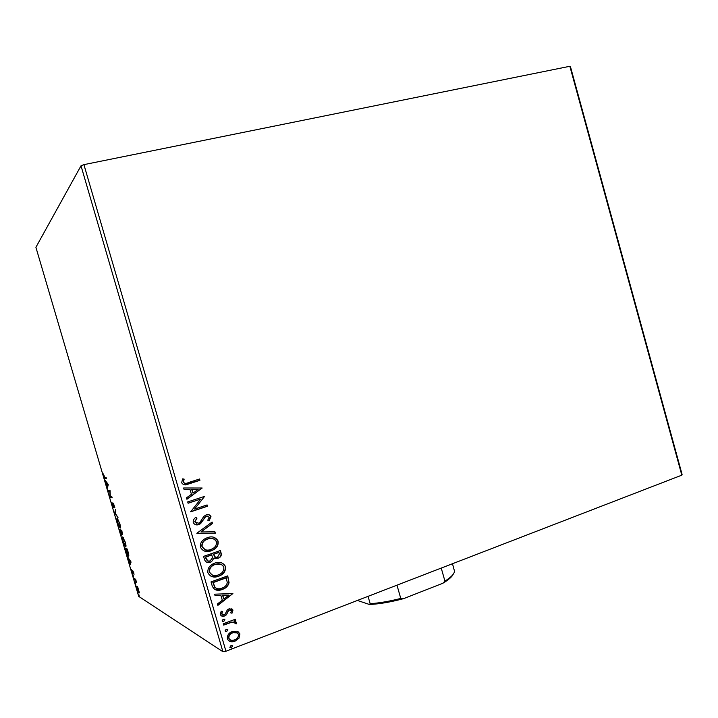 <?xml version="1.0" encoding="UTF-8"?>
<svg xmlns="http://www.w3.org/2000/svg" width="718" height="718" viewBox="0 0 718 718"><rect width="100%" height="100%" fill="white"/><g stroke="black" fill="none" stroke-linecap="round" stroke-linejoin="round"><path stroke-width="1.08" d="M236.913 631.194L239.938 633.958L238.977 638.239L235.037 641.165L233.278 641.65C230.505 642.152 228.53 641.192 227.382 638.751C227.166 635.233 228.782 632.836 232.237 631.553L236.913 631.194M223.244 623.78L235.414 619.212L235.791 620.514L234.005 621.187L236.671 622.712L236.545 623.861L235.073 623.727L235.118 623.062L231.968 622.183L223.63 625.1L223.244 623.78M232.982 610.058L231.995 613.226L230.729 612.849L231.519 610.695L229.509 610.04L228.503 610.767L226.403 614.841L224.169 616.125C222.383 616.618 221.099 616.089 220.309 614.518L221.171 611.197L222.526 611.53L221.763 613.809L223.98 614.752L225.272 613.935L227.319 609.869L229.392 608.64L232.982 610.058L231.995 613.226M212.187 585.87L211.029 581.885L227.741 575.881L229.078 582.729C228.118 585.969 226.026 588.141 222.813 589.254L222.266 589.46C217.5 591.399 214.143 590.205 212.187 585.87M203.589 556.387L220.363 550.518L221.063 552.932C221.709 555.131 221.009 556.791 218.99 557.922L214.045 557.967L211.46 561.781L210.545 562.176C207.771 563.136 205.779 562.347 204.585 559.816L203.589 556.387M196.84 533.259L212.07 522.04L212.492 523.476L200.95 531.975L214.915 531.787L215.328 533.223L196.84 533.259M188.089 503.246L187.703 501.918L204.603 496.371L194.524 509.098L207.098 504.933L207.475 506.253L190.602 511.853L200.681 499.1L188.089 503.246M188.296 482.622L199.55 479.005L199.927 480.324L188.511 484.004C185.585 485.521 183.296 485.108 181.636 482.765L182.65 478.879L184.158 479.13L183.377 482.191C184.697 483.546 186.339 483.69 188.296 482.622M81.008 165.795L35.9 247.306L138.691 596.38L222.903 651.72L81.008 165.795L83.916 164.637L569.868 66.28L570.442 66.639L682.1 474.481L681.813 475.163L569.868 66.28M83.916 164.637L225.946 651.226L681.813 475.163M202.171 488.016L186.922 499.27L186.509 497.825L191.428 494.28L190.019 489.443L184.059 489.434L183.637 487.989L202.171 488.016M193.223 522.498C193.043 520.353 193.905 518.656 195.799 517.382L196.965 518.172L194.937 521.815L198.5 523.251L200.035 522.255L203.795 516.413L206.165 514.878C208.328 514.133 209.934 514.716 210.966 516.619L209.091 520.882L207.762 520.2L209.243 517.184L206.613 516.17L205.59 516.718L200.591 523.655L198.868 524.58C196.328 525.405 194.443 524.714 193.223 522.498M207.322 537.656C212.079 535.933 215.669 537.082 218.093 541.094C218.577 544.845 217.114 547.708 213.686 549.683L211.236 550.805C206.47 552.555 202.88 551.388 200.466 547.304C199.99 543.813 201.3 541.076 204.388 539.083L207.322 537.656M214.736 563.118C219.475 561.35 223.056 562.472 225.47 566.466C225.874 570.792 224.007 573.888 219.861 575.746L218.649 576.24C213.901 578.035 210.32 576.895 207.906 572.829C207.502 568.827 209.162 565.856 212.896 563.926L214.736 563.118M232.892 593.562L217.877 605.373L217.464 603.946L222.311 600.212L220.911 595.419L215.032 595.617L214.61 594.181L232.892 593.562M223.217 619.176L224.922 619.751L223.621 621.438L222.14 620.801L223.217 619.176M226.152 629.246L227.857 629.821L226.475 631.526L225.075 630.871L226.152 629.246M230.936 645.653L232.641 646.209L231.142 647.95L229.868 647.277L230.936 645.653M137.82 587.423L139.337 592.583L138.987 593.113L137.057 589.056C136.483 586.83 136.42 585.852 136.887 586.094L137.82 587.423M133.916 578.295L135.639 579.3L136.599 582.639L133.916 578.295M133.71 572.677L134.015 574.382L133.009 571.555L132.974 573.799L131.547 569.679L132.686 572.838L132.722 570.595L133.71 572.677M125.829 550.85L124.986 547.969L127.257 549.028L128.612 553.865C128.944 555.768 128.854 556.522 128.343 556.154C127.723 555.956 126.889 554.188 125.829 550.85L126.018 550.787M119.556 529.525L121.764 530.378L122.581 534.811L121.764 533.456L121.755 535.179L119.556 529.525M114.629 512.814L115.607 509.439L115.176 513.047L118.021 517.66L114.683 512.966L115.302 512.589M108.247 491.13L107.969 490.17L110.051 490.574L110.33 496.515L111.9 496.865L112.188 497.834L110.078 497.35L109.8 491.435L108.247 491.13L108.965 490.897L108.804 490.331M104.936 477.65L106.3 477.829L106.587 478.789L104.927 478.52L103.356 473.907L104.936 477.65M108.247 484.444L107.404 488.258L106.345 482.541L105.007 480.118L108.247 484.444M112.259 504.916L111.891 502.232L113.327 506.737L113.408 503.228L114.871 507.904L113.677 504.18L113.606 507.698L112.439 504.853M117.249 518.423L119.816 523.575C120.651 526.841 120.741 528.322 120.086 528.026L117.537 522.839C116.72 519.653 116.621 518.181 117.249 518.423M122.715 536.983L125.309 542.243C126.144 545.492 126.224 546.936 125.551 546.577C124.923 546.335 124.061 544.576 122.966 541.291C122.159 538.123 122.069 536.687 122.715 536.983M131.089 562.032L129.985 564.967L130.048 563.047L127.607 556.872L131.089 562.032L130.164 562.759L130.55 561.817L129.375 560.085L130.164 562.759M133.189 575.369L133.656 576.958L133.189 575.369M135.343 582.675L135.81 584.255L135.343 582.675M138.843 594.567L139.31 596.146L138.843 594.567M225.946 651.226L222.903 651.72M106.479 478.457L105.16 477.676M107.7 487.019L107.099 487.217M107.987 485.853L107.377 486.05M107.467 485.673L107.763 484.444L106.677 482.981L107.467 485.673L108.077 485.485M112.062 497.412L110.078 497.35M110.796 497.116L110.016 497.134M110.123 491.13L108.965 490.897M113.632 503.471L113.175 503.614M115.248 512.787L114.683 512.966M120.498 527.568L120.068 526.985M117.581 519.365L117.581 518.665M117.537 519.383C117.034 519.177 117.106 520.344 117.752 522.884L119.807 527.066C120.328 527.299 120.256 526.123 119.601 523.539L117.537 519.383L117.994 519.285M120.597 530.396L120.444 529.866M121.647 530.799L120.059 530.566L121.495 534.237L120.884 530.889L120.059 530.566M121.881 530.755L121.109 530.97L122.284 533.842L121.818 531.248L121.109 530.97M121.602 530.647L120.884 530.889M125.982 546.12L125.542 545.536M123.029 537.935L123.029 537.217M125.273 545.617C125.803 545.895 125.74 544.747 125.094 542.18L123.002 537.944C122.482 537.692 122.545 538.832 123.182 541.354L125.273 545.617M123.451 537.791L123.002 537.944M126.027 548.857L125.892 548.39M128.818 555.723L128.351 555.14M127.346 549.315L125.497 549.037L128.064 555.193L128.244 553.246L127.301 549.88L125.497 549.037M130.452 563.854L129.68 563.926M130.398 563.684L130.766 562.795L130.048 563.047M135.684 579.462L134.194 579.246M137.344 587.019L137.3 586.516M138.7 592.162L138.655 590.052L137.201 587.064L137.273 589.182L138.7 592.162M199.335 479.077L199.927 480.324M199.685 480.297L184.077 484.829M182.641 478.888L184.158 479.13M183.925 479.112L183.368 481.24M183.144 481.222L183.377 482.191M183.153 482.164L184.84 483.313M201.991 488.204L186.877 499.1M184.05 489.407L190.019 489.443M198.141 489.443L191.688 489.416L193.007 493.14L198.141 489.443L191.93 489.443L193.007 493.14M204.433 496.605L194.524 509.098M206.883 505.005L207.475 506.253M207.233 506.199L190.566 511.737M188.053 503.139L200.681 499.1M195.727 517.445L196.965 518.172M196.732 518.118L194.937 521.815M194.695 521.753L196.463 523.314M208.615 514.653L210.966 516.619M210.715 516.565L208.884 520.774M207.861 516.045L206.613 516.17M206.371 516.116L204.675 517.696M204.433 517.642L203.472 519.886M203.23 519.832L198.868 524.58M198.626 524.517L195.646 524.705M211.882 522.183L212.492 523.476M212.241 523.413L200.95 531.975M214.673 531.796L215.328 533.223M215.068 533.151L196.885 533.402M213.847 537.279L218.093 541.094M217.832 541.022C218.317 544.774 216.854 547.628 213.434 549.602L211.236 550.805M210.984 550.724L204.136 550.984M212.887 538.644L207.457 538.904L205.106 540.044C202.638 541.614 201.578 543.795 201.938 546.586L205.168 549.674M210.859 549.485L212.842 548.57C215.544 547.008 216.719 544.729 216.396 541.749C214.431 538.509 211.532 537.585 207.708 538.976L205.348 540.115C202.88 541.695 201.821 543.876 202.18 546.667C204.118 549.97 207.008 550.912 210.859 549.485M220.148 550.589L220.803 552.851C221.449 555.041 220.749 556.701 218.73 557.832L218.075 558.317M217.814 558.227L214.799 558.389M211.46 561.781L214.045 557.967M211.209 561.682L210.545 562.176M210.293 562.086L206.613 562.185M205.895 558.514L206.138 558.604C206.73 560.713 208.067 561.458 210.159 560.866L212.555 557.742L211.702 554.826L205.456 557.006L207.69 560.848M213.614 554.888L213.865 554.978C214.431 556.953 215.696 557.626 217.662 557.015L219.43 553.793L218.775 552.348L213.417 554.224L215.301 557.042M213.417 554.224L213.865 554.978M219.035 552.429L213.677 554.305M205.456 557.006L206.138 558.604M211.954 554.906L205.698 557.096M221.736 562.831L225.47 566.466M225.21 566.367C225.614 570.693 223.747 573.781 219.6 575.639L218.649 576.24M218.389 576.141L210.984 576.249M220.722 564.195L214.87 564.339L213.443 564.958C210.428 566.484 209.073 568.853 209.369 572.075L212.205 575.001M218.272 574.93L219.34 574.481C222.562 572.991 224.052 570.541 223.783 567.13C221.826 563.908 218.936 563.011 215.131 564.438L213.695 565.057C210.679 566.583 209.324 568.952 209.62 572.174C211.559 575.468 214.44 576.383 218.272 574.93M227.534 575.953L229.078 582.729M228.809 582.612C227.848 585.852 225.766 588.024 222.553 589.128L222.266 589.46M221.997 589.343L214.897 589.622M214.745 587.252L215.005 587.369C217.024 589.002 219.322 589.263 221.88 588.15L222.392 587.952C225.003 587.037 226.637 585.26 227.301 582.603L226.152 577.694L212.878 582.477L214.745 587.252L216.199 588.293M226.421 577.802L213.138 582.585L215.005 587.369M232.686 593.66L217.796 605.103M214.996 595.491L220.911 595.419M228.916 595.132L222.526 595.222L223.863 599.018L228.916 595.132L222.786 595.348L223.863 599.018M231.726 613.091L230.765 612.804M230.846 610.013L229.509 610.04M229.248 609.905L228.503 610.767M228.234 610.623L226.403 614.841M226.143 614.698L224.644 615.972M224.384 615.829L221.288 615.829M222.221 611.458L221.763 613.809M221.503 613.675L222.293 614.545M231.761 608.685L232.713 609.923M224.357 619.149L224.922 619.751M224.662 619.607L223.854 621.366M223.585 621.223L222.445 621.25M235.208 619.284L235.791 620.514M235.522 620.37L234.005 621.187M235.594 621.564L236.671 622.712M236.393 622.569L236.545 623.861M236.267 623.718L235.1 623.61M234.364 622.3L231.968 622.183M231.69 622.039L223.567 624.875M227.31 629.228L227.857 629.821M227.588 629.668L226.789 631.436M226.52 631.284L225.362 631.301M237.999 631.598L239.938 633.958M239.668 633.797L238.977 638.239M238.699 638.078L235.037 641.165M234.768 640.995L233.009 641.479L228.907 640.887M237.048 632.872L232.345 632.711C229.76 633.635 228.512 635.403 228.602 638.015L229.993 639.702M234.651 639.855C237.227 638.921 238.502 637.144 238.457 634.515C237.487 632.72 235.935 632.046 233.808 632.522L232.614 632.872C230.029 633.788 228.782 635.565 228.871 638.176C229.769 639.971 231.25 640.653 233.314 640.223L234.651 639.855M232.12 645.635L232.641 646.209M232.372 646.047L231.573 647.842M231.304 647.672L230.119 647.69M396.982 585.17L400.761 598.435L403.588 598.65C390.502 602.124 379.104 604.071 369.42 604.484L357.429 600.445M369.42 604.484L370.156 603.667C379.032 603.111 389.228 601.37 400.761 598.435M368.056 596.344L370.156 603.667M452.484 563.738L454.494 571.178C454.297 573.906 451.11 577.227 444.936 581.131L442.862 583.249L403.588 598.65M441.238 568.082L444.936 581.131M453.229 574.212C452.017 576.832 448.553 579.848 442.862 583.249M105.923 478.376L105.196 478.61M135.487 579.336L134.769 579.588M104.927 478.52L105.645 478.296"/></g></svg>
